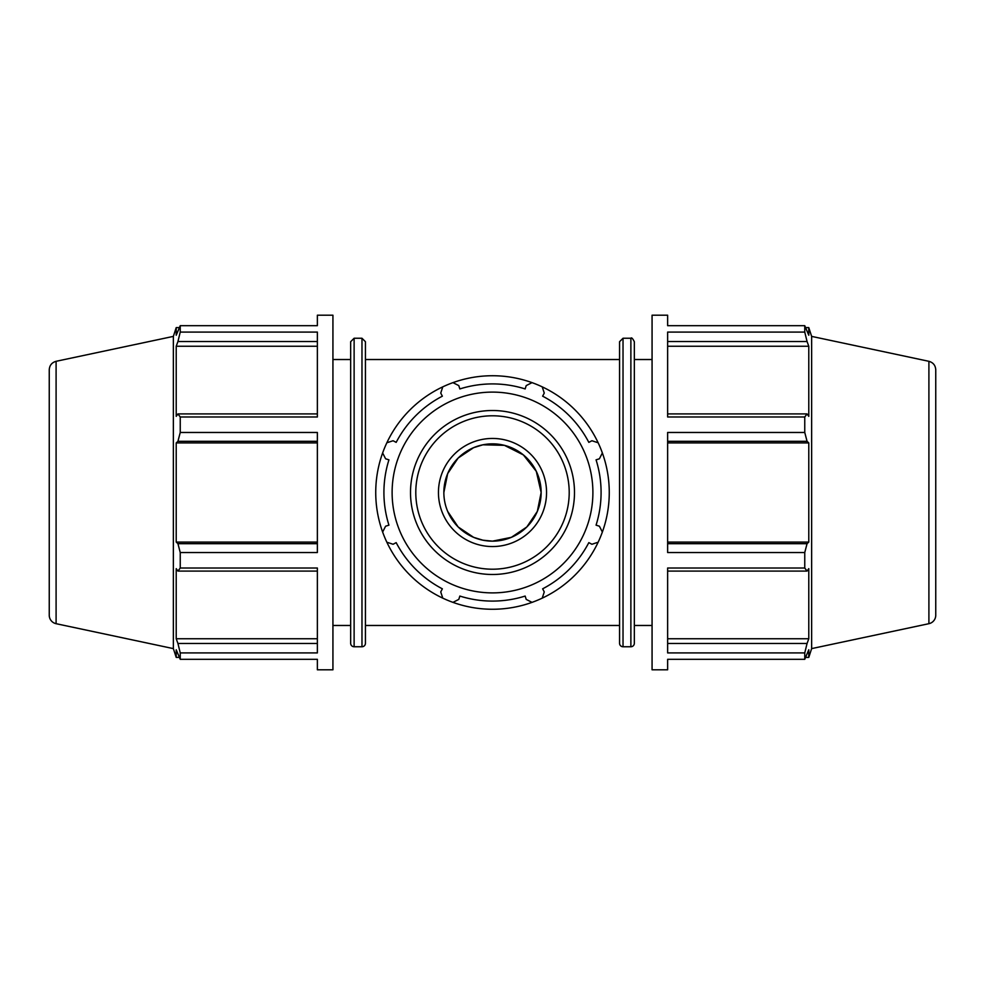 <?xml version="1.0" encoding="UTF-8"?>
<svg xmlns="http://www.w3.org/2000/svg" width="985" height="985" viewBox="0 0 985 985"><rect width="100%" height="100%" fill="white"/><g stroke="black" fill="none" stroke-linecap="round" stroke-linejoin="round"><path stroke-width="1.48" d="M354.12 338.249L354.12 646.751A3.46 3.46 0 0 1 350.66 643.291L350.66 341.709L354.12 338.249L361.975 338.249L361.975 646.751A3.46 3.46 0 0 0 365.435 643.291L365.435 341.709L361.975 338.249M317.367 543.683L177.94 543.683L180.243 552.536L180.243 568.013L317.367 568.013L317.367 652.92L180.243 652.92L180.243 659.322L176.216 649.755L176.216 657.389L179.245 657.389M180.243 659.322L317.367 659.322L317.367 669.8L332.93 669.8L332.93 315.2L317.367 315.2L317.367 325.678L180.243 325.678L180.243 332.08L177.94 341.524L317.367 341.524M317.367 413.909L177.94 413.909L180.243 416.987L180.243 432.464L317.367 432.464L317.367 552.536L180.243 552.536M180.243 332.08L317.367 332.08L317.367 416.987L180.243 416.987M56.096 361.31C51.836 362.529 49.546 365.349 49.25 369.769L49.25 615.231A8.643 8.643 0 0 0 56.096 623.69L56.096 361.31L173.36 336.39L176.216 327.611L176.216 335.245L180.243 325.678M177.94 413.909L176.216 416.36L176.216 346.24L177.94 341.524M317.367 542.082L176.216 542.082L176.216 442.918L177.94 441.317L317.367 441.317M177.94 543.683L176.216 542.082M317.367 643.476L177.94 643.476L180.243 652.92M317.367 638.76L176.216 638.76L176.216 568.64L177.94 571.091L317.367 571.091M177.94 643.476L176.216 638.76M317.367 346.24L176.216 346.24M317.367 442.918L176.216 442.918M180.243 432.464L177.94 441.317M180.243 568.013L177.94 571.091M173.36 336.39L173.36 648.61L176.216 657.389M634.34 492.5L634.34 341.709C632.666 338.421 631.508 337.276 630.88 338.249L630.88 646.751A3.46 3.46 0 0 0 634.34 643.291L634.34 492.5M623.025 338.249L623.025 646.751A3.46 3.46 0 0 1 619.565 643.291L619.565 341.709L623.025 338.249L630.88 338.249M667.633 571.091L807.06 571.091L804.757 568.013L667.633 568.013L667.633 652.92L804.757 652.92L807.06 643.476L667.633 643.476M928.904 361.31C933.164 362.529 935.454 365.349 935.75 369.769L935.75 615.231A8.643 8.643 0 0 1 928.904 623.69L928.904 361.31L811.64 336.39L811.64 648.61L808.784 657.389L808.784 649.755L804.757 659.322L667.633 659.322L667.633 669.8L652.07 669.8L652.07 315.2L667.633 315.2L667.633 325.678L804.757 325.678L808.784 335.245L808.784 327.611L805.755 327.611M667.633 441.317L807.06 441.317L804.757 432.464L667.633 432.464L667.633 552.536L804.757 552.536L807.06 543.683L667.633 543.683M667.633 341.524L807.06 341.524L804.757 332.08L667.633 332.08L667.633 416.987L804.757 416.987L807.06 413.909L667.633 413.909M667.633 346.24L808.784 346.24L808.784 416.36L807.06 413.909M807.06 341.524L808.784 346.24M667.633 442.918L808.784 442.918L808.784 542.082L807.06 543.683M807.06 441.317L808.784 442.918M667.633 542.082L808.784 542.082M807.06 571.091L808.784 568.64L808.784 638.76L807.06 643.476M667.633 638.76L808.784 638.76M804.757 552.536L804.757 568.013M804.757 652.92L804.757 659.322M804.757 325.678L804.757 332.08M804.757 416.987L804.757 432.464M602.364 532.035A116.759 116.759 0 0 0 602.364 452.965L599.397 458.788L596.06 459.847A108.584 108.584 0 0 1 596.06 525.153L599.397 526.212L602.364 532.035A116.759 116.759 0 0 1 598.141 542.23L591.923 544.262L588.821 542.637A108.584 108.584 0 0 1 542.637 588.821L544.262 591.923L542.23 598.141A116.759 116.759 0 0 0 598.141 542.23M598.141 442.77A116.759 116.759 0 0 0 542.23 386.859L544.262 393.077L542.637 396.179A108.584 108.584 0 0 1 588.821 442.363L591.923 440.738L598.141 442.77A116.759 116.759 0 0 1 602.364 452.965M452.965 602.364A116.759 116.759 0 0 0 532.035 602.364L526.212 599.397L525.153 596.06A108.584 108.584 0 0 1 459.847 596.06L458.788 599.397L452.965 602.364A116.759 116.759 0 0 1 442.77 598.141L440.738 591.923L442.363 588.821A108.584 108.584 0 0 1 396.179 542.637L393.077 544.262L386.859 542.23A116.759 116.759 0 0 0 442.77 598.141M452.965 382.636L458.788 385.603L459.847 388.94A108.584 108.584 0 0 1 525.153 388.94L526.212 385.603L532.035 382.636A116.759 116.759 0 0 0 382.636 532.035L385.603 526.212L388.94 525.153A108.584 108.584 0 0 1 388.94 459.847L385.603 458.788L382.636 452.965M386.859 442.77L393.077 440.738L396.179 442.363A108.584 108.584 0 0 1 442.363 396.179L440.738 393.077L442.77 386.859M443.853 492.5A48.647 48.647 0 0 0 492.5 541.147A48.647 48.647 0 0 0 541.147 492.5A48.647 48.647 0 0 0 492.5 443.853A48.647 48.647 0 0 0 443.853 492.5L447.658 473.625L458.148 458.05L473.625 447.658L482.909 444.801L504.394 445.331L523.404 454.935L536.296 471.335L541.147 492.5L537.342 511.375L526.852 526.95L511.375 537.342L492.5 541.147L482.909 540.199L473.625 537.342L458.148 526.95L447.658 511.375M392.116 492.5A100.384 100.384 0 0 0 542.698 579.439A100.384 100.384 0 0 0 542.698 405.561A100.384 100.384 0 0 0 392.116 492.5M438.448 492.5A54.052 54.052 0 0 0 492.5 546.552A54.052 54.052 0 0 0 546.552 492.5A54.052 54.052 0 0 0 492.5 438.448A54.052 54.052 0 0 0 438.448 492.5M542.23 386.859A116.759 116.759 0 0 0 532.035 382.636M532.035 602.364A116.759 116.759 0 0 0 542.23 598.141M382.636 532.035A116.759 116.759 0 0 0 386.859 542.23M415.793 492.5A76.707 76.707 0 0 1 492.5 415.793A76.707 76.707 0 0 1 569.207 492.5A76.707 76.707 0 0 1 492.5 569.207A76.707 76.707 0 0 1 415.793 492.5M492.5 410.511A81.989 81.989 0 0 0 410.511 492.5A81.989 81.989 0 0 0 492.5 574.489A81.989 81.989 0 0 0 574.489 492.5A81.989 81.989 0 0 0 492.5 410.511M365.435 625.475L619.565 625.475M365.435 359.525L619.565 359.525M354.12 646.751L361.975 646.751M176.216 327.611L179.245 327.611M56.096 623.69L173.36 648.61M332.93 625.475L350.66 625.475M332.93 359.525L350.66 359.525M623.025 646.751L630.88 646.751M811.64 336.39L808.784 327.611M805.755 657.389L808.784 657.389M928.904 623.69L811.64 648.61M634.34 625.475L652.07 625.475M634.34 359.525L652.07 359.525"/></g></svg>
